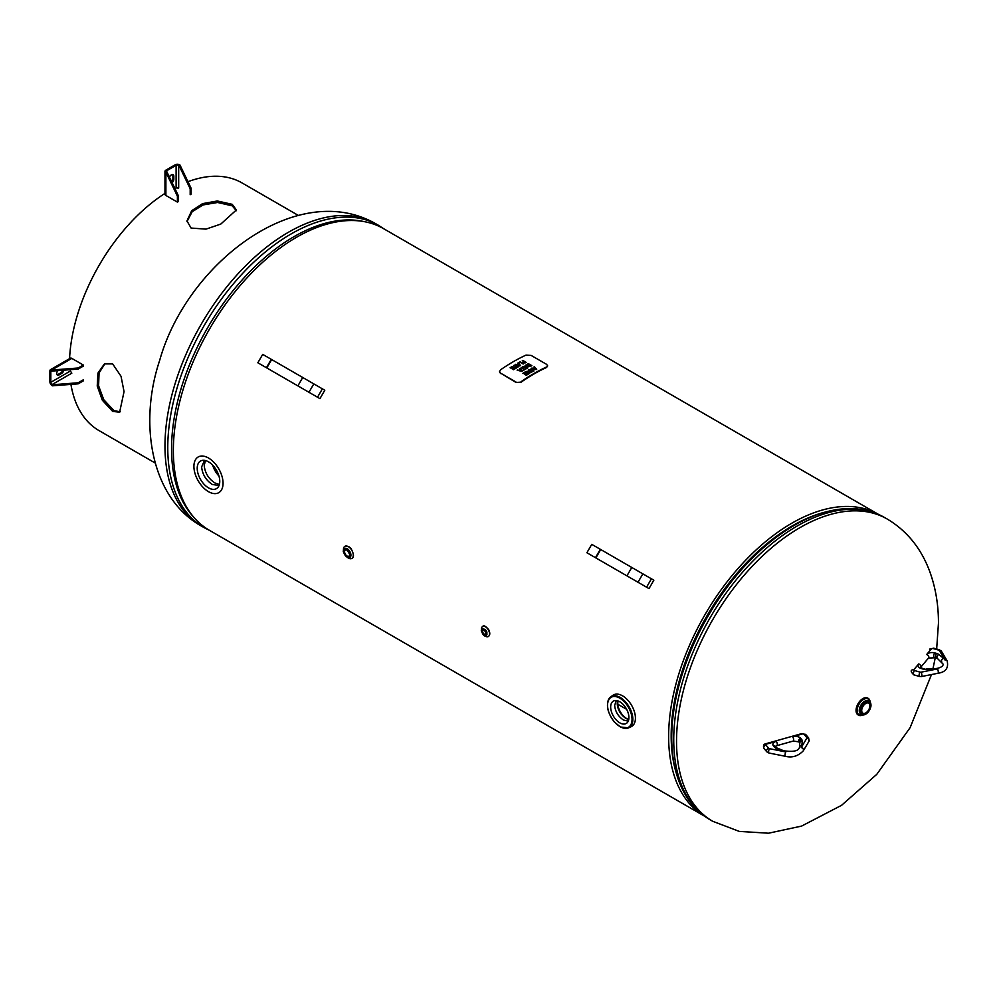 <?xml version="1.0" encoding="UTF-8"?>
<svg xmlns="http://www.w3.org/2000/svg" width="998" height="998" viewBox="0 0 998 998"><rect width="100%" height="100%" fill="white"/><g stroke="black" fill="none" stroke-linecap="round" stroke-linejoin="round"><path stroke-width="1.5" d="M628.241 721.167L623.513 720.045C618.211 716.502 615.255 711.611 614.656 705.374L616.29 700.546M617.75 700.846L617.226 703.889C617.837 710.127 620.793 715.017 626.095 718.548L628.728 719.62M349.587 554.189L347.404 550.422M219.036 485.515L212.337 484.479C205.95 480.25 202.382 474.399 201.633 466.914L204.503 460.352M205.463 460.552L204.203 465.43C204.952 472.915 208.532 478.766 214.919 482.982L219.385 484.442M626.669 709.341L617.849 704.251L626.669 709.341M383.581 228.667A174.163 100.549 120 0 0 209.418 329.215A174.163 100.549 120 0 0 209.418 530.312L704.339 816.052A174.163 100.549 -60 0 1 704.7 615.167A174.163 100.549 -60 0 1 878.49 514.394L383.581 228.667M212.699 465.193A15.756 9.094 -120 0 0 218.936 475.996M208.482 461.812A15.943 9.207 60 0 1 218.849 475.697A15.943 9.207 60 0 1 216.628 488.533A15.943 9.207 60 0 1 208.482 487.847A15.943 9.207 60 0 1 198.028 473.638A15.943 9.207 60 0 1 200.685 460.926A15.943 9.207 60 0 1 208.482 461.812M208.482 491.652A20.596 11.889 -120 0 0 218.787 492.675A20.596 11.889 -120 0 0 221.943 476.158A20.596 11.889 -120 0 0 208.482 458.007A20.596 11.889 -120 0 0 198.178 456.984A20.596 11.889 -120 0 0 195.022 473.501A20.596 11.889 -120 0 0 208.482 491.652M618.061 700.958A12.5 7.211 -120 0 0 628.752 719.458M620.956 713.807A12.5 7.211 60 0 1 617.562 701.394M617.263 702.916A12.625 7.285 -120 0 0 619.596 711.761M623.65 724.074A12.899 7.448 60 0 1 612.261 713.894A12.899 7.448 60 0 1 613.483 701.045A12.899 7.448 60 0 1 615.928 700.521A12.899 7.448 60 0 1 627.206 710.439A12.899 7.448 60 0 1 626.382 723.388A12.899 7.448 60 0 1 623.65 724.074M618.947 725.908A17.914 10.342 -120 0 0 625.546 728.415A17.914 10.342 -120 0 0 628.64 727.841L631.16 726.694A18.176 10.491 -120 0 0 631.659 726.432A18.176 10.491 -120 0 0 631.659 705.436A18.176 10.491 -120 0 0 613.483 694.945A18.176 10.491 -120 0 0 613.009 695.257L610.751 696.854A17.914 10.342 -120 0 0 607.582 706.222M481.423 629.626A5.751 3.318 60 0 1 481.398 629.189A5.751 3.318 60 0 1 482.595 626.544A5.751 3.318 60 0 1 487.036 628.091A5.751 3.318 60 0 1 489.544 633.88A5.751 3.318 60 0 1 488.346 636.512A5.751 3.318 60 0 1 485.477 636.237A5.751 3.318 60 0 1 485.103 636M482.645 631.385A2.183 1.26 60 0 1 483.094 630.387A2.183 1.26 60 0 1 484.779 630.973A2.183 1.26 60 0 1 485.739 633.169A2.183 1.26 60 0 1 485.278 634.167A2.183 1.26 60 0 1 483.593 633.58A2.183 1.26 60 0 1 482.645 631.385M343.561 550.821A6.974 4.017 60 0 1 344.884 546.343A6.974 4.017 60 0 1 350.261 548.214A6.974 4.017 60 0 1 353.292 555.225A6.974 4.017 60 0 1 351.857 558.406A6.974 4.017 60 0 1 348.377 558.069A6.974 4.017 60 0 1 347.316 557.321M344.572 551.669A3.555 2.058 60 0 1 345.308 550.035A3.555 2.058 60 0 1 348.053 550.996A3.555 2.058 60 0 1 349.599 554.576A3.555 2.058 60 0 1 348.863 556.198A3.555 2.058 60 0 1 346.119 555.25A3.555 2.058 60 0 1 344.572 551.669M858.28 715.017A9.693 5.601 -60 0 1 858.055 714.892A9.693 5.601 -60 0 1 856.047 710.464A9.693 5.601 -60 0 1 860.276 700.708A9.693 5.601 -60 0 1 867.749 698.101A9.693 5.601 -60 0 1 867.961 698.238M869.882 705.811A5.788 3.343 -60 0 1 867.362 711.624A5.788 3.343 -60 0 1 862.908 713.183A5.788 3.343 -60 0 1 861.711 710.526A5.788 3.343 -60 0 1 864.231 704.713A5.788 3.343 -60 0 1 868.684 703.166A5.788 3.343 -60 0 1 869.882 705.811M236.326 210.715L232.235 205.838L217.601 202.482L203.018 204.952L192.152 211.738L186.975 221.668M232.235 204.328L236.389 209.954L220.783 224.076L206 229.128L191.105 228.068L186.95 220.932L191.691 210.728L202.544 203.642L217.327 200.972L232.235 204.328M298.177 215.343L242.027 182.921A143.001 82.56 120 0 0 187.961 181.698M164.969 193.4A143.001 82.56 120 0 0 69.573 358.631M70.933 384.392A143.001 82.56 120 0 0 99.039 430.6L155.189 463.022M112.662 363.921L121.032 376.296L124.051 391.628L119.623 412.199L112.662 411.413L102.32 400.186L97.23 386.051L97.941 373.102L104.403 363.896L112.662 363.921M105.064 363.546L99.052 373.002L98.602 385.802L103.755 399.674L113.984 410.652L120.247 411.762M174.899 188.497A71.444 41.255 -60 0 1 176.11 187.911L178.679 188.073L178.679 165.319A1.821 1.048 180 0 0 176.11 165.319L166.816 170.683A1.821 1.048 0 0 0 166.279 171.419A1.821 1.048 0 0 0 166.816 172.167L166.254 172.904L177.394 196.157L178.318 195.633L167.177 172.38M177.394 196.157L177.394 202.095L165.893 195.458A3.119 1.796 0 0 1 164.969 194.186L164.969 171.419A3.119 1.796 0 0 1 165.893 170.147L175.186 164.782A3.119 1.796 180 0 1 179.603 164.782L178.679 165.319M172.891 178.605L172.891 175.636L173.814 176.172L173.814 179.129L172.891 178.605A3.331 1.921 -60 0 1 171.644 181.711M172.592 174.488A3.331 1.921 -60 0 1 172.891 175.636M164.969 171.419A3.119 1.796 0 0 0 165.893 172.704L166.254 172.904M177.394 202.095L178.318 201.571L178.318 195.633M179.041 165.531L190.181 188.772L190.181 194.71L191.105 194.186L191.105 188.248L179.964 164.994M172.13 182.709A3.331 1.921 120 0 0 173.814 179.129M173.814 176.172A3.331 1.921 120 0 0 173.128 174.638A3.331 1.921 120 0 0 169.485 177.195M190.181 188.772L191.105 188.248M50.823 371.58A1.821 1.048 60 0 1 51.197 370.745A1.821 1.048 60 0 1 52.108 370.832L50.823 371.58L50.823 382.309A1.821 1.048 -120 0 0 52.108 384.542L71.819 373.165L70.396 371.006A71.444 41.255 -60 0 1 70.297 369.672M52.47 385.814L78.181 383.831L78.181 382.77L52.47 384.754L52.108 385.602A3.119 1.796 -120 0 1 49.9 381.785L49.9 371.044A3.119 1.796 60 0 1 50.549 369.622A3.119 1.796 60 0 1 52.108 369.771L52.108 370.832M50.549 369.622L70.259 358.245A3.119 1.796 60 0 1 71.819 358.394L83.321 365.031L78.181 368L52.47 369.984M57.797 370.632A3.331 1.921 120 0 0 57.41 375.073A3.331 1.921 120 0 0 59.069 374.899L58.146 374.375A3.331 1.921 -60 0 1 57.011 374.687M58.146 374.375L60.716 372.89L61.639 373.427A3.331 1.921 120 0 0 63.897 370.171M62.799 370.246A3.331 1.921 -60 0 1 60.716 372.89M78.181 383.831L83.321 380.862L83.321 379.801L78.181 382.77M52.47 371.044L78.181 369.073L83.321 366.104L83.321 365.031M61.639 373.427L59.069 374.899M78.181 369.073L78.181 368M651.42 578.803L591.752 544.347L586.899 552.742L648.999 588.595L653.852 580.2L651.42 578.803L646.579 587.198M623.825 574.062L597.889 559.092M322.379 388.833L262.699 354.377L257.846 362.773L278.242 374.549L319.959 398.626L324.799 390.23L322.379 388.833L317.526 397.229M294.772 384.093L268.849 369.123M511.887 368.661A175.087 101.085 -60 0 1 513.459 367.663L512.186 366.927A175.087 101.085 120 0 0 510.502 368L510.103 367.763A175.087 101.085 -60 0 1 512.236 366.416L515.667 368.387A175.087 101.085 120 0 0 513.521 369.747L513.122 369.51A175.087 101.085 -60 0 1 514.806 368.437L513.87 367.9A175.087 101.085 120 0 0 512.298 368.898L511.887 368.661M513.459 367.663L513.459 368.137A174.5 100.748 120 0 0 512.273 368.886M515.28 368.636L512.236 366.89A174.5 100.748 120 0 0 510.489 367.988M514.806 368.437L514.806 368.911A174.5 100.748 120 0 0 513.508 369.734M515.617 367.938A175.087 101.085 -60 0 1 516.764 367.239L513.733 365.493A175.087 101.085 -60 0 1 514.195 365.218L517.214 366.965A175.087 101.085 -60 0 1 518.361 366.278L518.773 366.516A175.087 101.085 120 0 0 516.016 368.175L515.617 367.938M516.764 367.239L516.764 367.713A174.5 100.748 120 0 0 516.003 368.175M518.361 366.278L518.361 366.753A174.5 100.748 120 0 0 517.214 367.439L514.195 365.692A174.5 100.748 120 0 0 514.145 365.73M523.177 364.008L520.17 362.274A175.087 101.085 120 0 0 518.586 363.135L520.469 365.53A175.087 101.085 120 0 0 519.908 365.854L515.317 364.557A175.087 101.085 -60 0 1 515.804 364.27L517.064 364.644A175.087 101.085 -60 0 1 518.374 363.883L517.725 363.147A175.087 101.085 -60 0 1 520.17 361.8L523.588 363.771A175.087 101.085 120 0 0 523.139 364.021L520.12 362.274A174.5 100.748 120 0 0 520.133 362.286L520.17 361.8M518.212 362.923L520.195 365.68M518.885 370.208A175.087 101.085 -60 0 1 520.183 369.397L519.546 368.661A175.087 101.085 -60 0 1 520.008 368.387L522.278 371.056A175.087 101.085 120 0 0 521.717 371.406L517.126 370.146A175.087 101.085 -60 0 1 517.613 369.846L518.885 370.62M522.004 371.219L520.008 368.848A174.5 100.748 120 0 0 519.808 368.973M523.002 370.133A175.087 101.085 -60 0 1 524.15 369.46L521.131 367.713A175.087 101.085 -60 0 1 521.58 367.439L524.611 369.185A175.087 101.085 -60 0 1 525.759 368.524L526.158 368.761A175.087 101.085 120 0 0 523.401 370.37L523.002 370.133M524.15 369.46L524.15 369.934A174.5 100.748 120 0 0 523.401 370.37M524.611 369.185L521.58 367.913A174.5 100.748 120 0 0 521.53 367.95M531.061 366.054L527.418 366.104L526.682 364.894L527.618 364.083A175.087 101.085 -60 0 1 528.404 363.671L531.834 365.642A175.087 101.085 120 0 0 531.061 366.054M527.618 364.557L526.682 365.368M531.41 365.867L528.404 364.145A174.5 100.748 120 0 0 528.379 364.158L528.404 363.671M524.611 374.262A175.087 101.085 -60 0 1 526.196 373.289L524.923 372.553A175.087 101.085 120 0 0 523.226 373.601L522.827 373.364A175.087 101.085 -60 0 1 524.973 372.042L528.391 374.025A175.087 101.085 120 0 0 526.245 375.348L525.846 375.111A175.087 101.085 -60 0 1 527.53 374.075L526.595 373.526A175.087 101.085 120 0 0 525.023 374.5L524.611 374.262M526.196 373.289L526.196 373.763A174.5 100.748 120 0 0 525.01 374.5M527.992 374.275L524.973 372.516A174.5 100.748 120 0 0 523.214 373.601M527.53 374.075L527.53 374.549A174.5 100.748 120 0 0 526.245 375.335M532.034 371.892A175.087 101.085 120 0 0 531.41 372.242L528.641 371.643L529.726 373.227A175.087 101.085 120 0 0 529.09 373.614L525.659 371.63A175.087 101.085 -60 0 1 526.121 371.356L529.065 373.065L527.954 371.368A175.087 101.085 -60 0 1 528.229 371.206L531.123 371.855L528.179 370.146A175.087 101.085 -60 0 1 528.603 369.909L532.034 371.892M529.489 373.364L528.641 371.643M529.065 373.065L526.121 371.83A174.5 100.748 120 0 0 526.071 371.867M531.622 372.117L528.603 370.383A174.5 100.748 120 0 0 528.591 370.383M532.47 371.456L531.922 371.144A175.087 101.085 -60 0 1 531.959 371.119L533.456 370.096L529.626 369.609L532.171 368.798A175.087 101.085 120 0 0 532.134 368.811L530.449 369.896L533.88 369.809L533.705 371.006L532.47 371.456M533.456 370.57L533.281 371.268L533.456 370.57M533.281 371.219L533.456 370.096M530.387 369.31L529.626 370.083M531.398 370.433L530.449 370.37L530.637 369.135M533.705 371.481L533.88 370.283L533.032 370.046M533.88 370.283L533.705 371.006M533.306 368.387A175.087 101.085 -60 0 1 534.604 367.688L533.967 366.977A175.087 101.085 -60 0 1 534.417 366.74L536.699 369.322A175.087 101.085 120 0 0 536.138 369.622L531.547 368.262A175.087 101.085 -60 0 1 532.034 368L533.306 368.773M536.413 369.472L534.417 367.214A174.5 100.748 120 0 0 534.254 367.301M524.461 366.89A175.087 101.085 -60 0 1 525.771 366.154L525.123 365.43A175.087 101.085 -60 0 1 525.584 365.181L527.855 367.8A175.087 101.085 120 0 0 527.293 368.112L522.715 366.79A175.087 101.085 -60 0 1 523.189 366.516L524.461 367.289M524.973 367.439L527.119 367.676L526.033 366.453A175.087 101.085 120 0 0 524.973 367.052A174.5 100.748 120 0 0 524.549 367.314M527.58 367.95L525.584 365.655A174.5 100.748 120 0 0 525.41 365.755M526.196 362.386A175.087 101.085 120 0 0 525.335 362.835L522.989 362.948L523.202 361.588A175.087 101.085 -60 0 1 523.588 361.388L522.316 360.652A175.087 101.085 -60 0 1 522.765 360.415L526.196 362.386M523.276 362.024A174.5 100.748 120 0 0 523.202 362.062L522.528 362.81M525.759 362.611L522.765 360.889A174.5 100.748 120 0 0 522.74 360.902L522.765 360.415M500.559 373.115L499.499 371.693L500.547 369.821A175.087 101.085 120 0 1 526.046 355.101L531.173 355.438L546.592 364.345L547.653 365.829L546.555 367.464A174.5 100.748 120 0 0 521.156 382.134L516.028 382.459L500.559 373.115L515.978 382.022M521.106 381.698A175.087 101.085 -60 0 1 546.605 366.965M516.028 382.459L521.156 382.134M546.555 367.464L547.603 366.066M499.536 371.905L500.609 373.551M525.347 362.399L523.975 361.613A175.087 101.085 120 0 0 523.663 361.775L523.451 362.673L524.96 362.598A175.087 101.085 -60 0 1 525.347 362.399L525.347 362.835M535.963 369.185L534.878 367.975A175.087 101.085 120 0 0 533.818 368.536L535.963 369.559M527.979 366.366L527.281 365.256M527.281 364.956L527.905 365.842L530.637 365.842A175.087 101.085 -60 0 1 530.986 365.655L528.354 364.133A175.087 101.085 120 0 0 528.004 364.32L527.281 364.956L527.905 366.316L527.281 365.43M521.542 370.957L520.457 369.697A175.087 101.085 120 0 0 519.397 370.345L521.542 371.356M518.636 364.183A175.087 101.085 120 0 0 517.588 364.794L519.733 365.418L518.636 364.183M828.115 511.363A173.228 100.012 120 0 0 671.729 737.572A173.228 100.012 120 0 0 676.519 773.949C682.62 794.807 693.735 810.039 709.877 819.645A174.5 100.748 -60 0 1 673.737 739.768A174.5 100.748 -60 0 1 749.91 564.157A174.5 100.748 -60 0 1 884.378 517.401C867.986 508.231 849.236 506.211 828.115 511.363L825.995 511.887A171.506 99.014 -60 0 0 671.167 735.838A171.506 99.014 -60 0 0 675.895 771.841L676.519 773.949M709.877 819.645L712.672 821.267A174.5 100.748 -60 0 1 676.532 741.377A174.5 100.748 -60 0 1 752.704 565.766A174.5 100.748 -60 0 1 887.172 519.01L884.378 517.401M193.575 516.989A173.228 100.012 -60 0 1 171.556 448.801A173.228 100.012 -60 0 1 294.061 236.638A173.228 100.012 -60 0 1 364.108 221.606M375.61 223.664A174.5 100.748 120 0 0 241.142 270.421A174.5 100.748 120 0 0 164.969 446.031A174.5 100.748 120 0 0 201.109 525.909C150.91 497.665 138.497 423.414 159.692 360.328C186.638 263.859 296.843 178.817 375.61 223.664L378.404 225.274A174.5 100.748 120 0 0 291.154 233.919A174.5 100.748 120 0 0 167.764 447.64A174.5 100.748 120 0 0 203.904 527.53L209.78 530.524M628.64 727.841A17.914 10.342 -120 0 0 630.761 710.102A17.914 10.342 -120 0 0 614.818 695.718A17.914 10.342 -120 0 0 610.751 696.854C605.374 703.191 606.622 711.636 614.494 722.165L620.482 727.018L628.64 727.841M614.606 696.492A17.315 9.992 60 0 1 630.886 712.709A17.315 9.992 60 0 1 624.973 728.091A17.315 9.992 60 0 1 608.705 711.873A17.315 9.992 60 0 1 614.606 696.492M483.843 635.277L486.3 635.951C487.872 631.771 486.45 629.326 482.059 628.615L481.41 631.073M486.3 635.951L486.3 635.951C484.442 636.724 482.77 634.915 481.298 630.536L481.385 630.661C483.531 627.605 485.39 628.84 486.949 634.354C484.841 636.836 482.995 635.601 481.385 630.661M481.36 630.424L482.059 628.615M346.58 556.759A5.165 2.982 -120 0 0 347.267 557.233A5.165 2.982 -120 0 0 349.574 557.62A5.165 2.982 -120 0 0 350.922 555.125A5.165 2.982 -120 0 0 348.489 549.748A5.165 2.982 -120 0 0 344.435 548.713A5.165 2.982 -120 0 0 343.686 551.744M347.079 557.096A4.865 2.807 60 0 1 343.636 551.133A4.865 2.807 60 0 1 347.079 549.149A4.865 2.807 60 0 1 350.523 555.113A4.865 2.807 60 0 1 347.079 557.096M870.942 705.075A7.572 4.379 120 0 0 870.942 704.95A7.572 4.379 120 0 0 869.37 701.482C871.89 704.027 871.466 707.594 868.123 712.223L865.553 714.343L860.837 714.044A7.572 4.379 -60 0 1 859.266 710.576A7.572 4.379 -60 0 1 864.617 701.307A7.572 4.379 -60 0 1 868.41 700.933L869.37 701.482A7.572 4.379 120 0 0 865.578 701.868A7.572 4.379 120 0 0 860.226 711.137A7.572 4.379 120 0 0 861.798 714.605A7.572 4.379 120 0 0 865.69 714.169M869.857 701.856A9.094 5.252 120 0 0 863.544 699.448A9.094 5.252 120 0 0 857.12 710.576A9.094 5.252 120 0 0 862.359 714.855M870.169 702.18A9.693 5.601 120 0 0 868.185 698.351A9.693 5.601 120 0 0 863.332 698.837A9.693 5.601 120 0 0 856.484 710.701A9.693 5.601 120 0 0 858.492 715.142A9.693 5.601 120 0 0 862.796 714.955A9.394 5.427 -60 0 1 856.908 710.701A9.394 5.427 -60 0 1 863.544 699.199A9.394 5.427 -60 0 1 870.144 702.143M865.802 702.23A7.273 4.204 -60 0 1 870.942 705.199A7.273 4.204 -60 0 1 865.802 714.106A7.273 4.204 -60 0 1 860.65 711.137A7.273 4.204 -60 0 1 865.802 702.23M176.11 187.911L176.11 165.319M165.893 195.458L165.893 172.704M166.816 170.683L166.816 172.167M52.108 369.771L71.819 358.394M50.823 382.309L70.396 371.006M642.849 573.85L638.009 582.246M631.784 567.463L626.931 575.858M595.469 557.695L600.322 549.299M313.809 383.881L308.956 392.276M302.731 377.494L297.891 385.889M266.429 367.726L271.269 359.33M912.359 669.745A2.42 1.784 -139.8 0 0 912.047 670.02C910.488 670.594 911.074 672.203 913.806 674.848A2.42 0.873 -74.3 0 1 913.457 673.051A2.42 0.873 -74.3 0 1 914.455 670.531A1.21 0.699 180 0 1 913.906 669.596A2.42 1.784 -139.8 0 0 912.359 669.745M919.495 676.457L921.553 676.532A2.42 0.649 -101.2 0 0 921.828 674.785A2.42 0.649 -101.2 0 0 921.079 672.178A1.21 0.699 180 0 1 920.156 672.141A2.42 0.873 105.7 0 0 919.146 674.66A2.42 0.873 105.7 0 0 919.495 676.457L913.806 674.848M920.156 672.141L914.455 670.531M931.433 648.85A1.21 0.699 180 0 1 933.055 648.525A2.42 0.873 -74.3 0 1 933.704 648.176L939.405 649.773A2.42 0.873 105.7 0 0 938.744 650.135A1.21 0.699 180 0 1 939.355 650.534A2.42 1.871 -30.8 0 1 941.438 651.27L947.102 660.751A2.42 1.871 149.2 0 0 945.019 660.015A12.113 6.998 0 0 0 943.447 658.243L938.893 654.538A6.063 3.493 0 0 0 936.611 653.416L934.752 652.904A6.063 3.493 0 0 0 926.655 654.513L931.433 648.85A2.42 1.784 40.2 0 0 929.886 648.999A2.42 1.784 40.2 0 0 929.575 649.261L933.704 648.176M947.102 660.751C948.811 667.949 945.767 672.116 937.97 673.263A2.42 0.649 -101.2 0 0 938.257 671.517A2.42 0.649 -101.2 0 0 937.509 668.91L921.079 672.178M933.055 648.525L938.744 650.135M939.355 650.534L945.019 660.015M913.906 669.596L918.684 663.944A6.063 3.493 0 0 0 921.466 668.623L923.325 669.147A6.063 3.493 0 0 0 926.269 669.496L934.116 669.284A12.113 6.998 0 0 0 937.509 668.91M936.611 653.416A2.42 0.873 105.7 0 0 935.6 655.935A2.42 0.873 105.7 0 0 935.949 657.732L928.502 658.056L920.555 667.45A2.42 1.784 -139.8 0 0 920.568 665.466A2.42 1.784 -139.8 0 0 918.684 663.944M928.502 658.056A2.42 1.784 -139.8 0 0 928.552 656.06A2.42 1.784 -139.8 0 0 926.655 654.513M934.091 657.208A2.42 0.873 -74.3 0 1 933.754 655.424A2.42 0.873 -74.3 0 1 934.752 652.904M921.466 668.623A2.42 0.873 -74.3 0 1 922.127 668.261L920.53 667.487M922.127 668.261L923.986 668.785A2.42 0.873 105.7 0 0 923.325 669.147M934.116 669.284L934.053 668.835C939.792 668.223 942.861 666.701 943.247 664.269L937.359 658.406A2.42 1.609 -50.8 0 1 937.11 656.41A2.42 1.609 -50.8 0 1 938.893 654.538M926.269 669.496L923.986 668.785M941.912 662.098A2.42 1.609 -50.8 0 1 941.463 661.038A2.42 1.609 -50.8 0 1 943.447 658.243M792.612 736.724L802.417 733.967A1.21 0.699 180 0 1 804.039 734.291L806.821 737.572A1.21 0.699 180 0 1 806.871 738.108L801.219 747.589A12.113 6.998 0 0 0 801.868 745.643L802.23 741.102A6.063 3.493 0 0 0 801.619 739.406L800.72 738.333A6.063 3.493 0 0 0 792.612 736.724A2.42 0.873 74.3 0 1 793.622 739.244A2.42 0.873 74.3 0 1 793.273 741.04L776.931 745.631A2.42 0.873 74.3 0 0 777.28 743.847A2.42 0.873 74.3 0 0 776.282 741.327A6.063 3.493 0 0 0 773.487 746.005L774.398 747.078A6.063 3.493 0 0 0 776.332 748.4L782.756 751.02A12.113 6.998 0 0 0 785.813 751.931L769.396 748.662A1.21 0.699 180 0 1 768.697 748.313L765.915 745.019A1.21 0.699 180 0 1 766.476 744.084L776.282 741.327M766.476 744.084A2.42 0.873 -105.7 0 0 765.815 743.735L801.768 733.605A2.42 0.873 74.3 0 1 802.417 733.967M804.039 734.291A2.42 1.784 -40.2 0 1 805.885 734.703L801.768 733.605M805.885 734.703L808.667 737.984A2.42 1.784 139.8 0 0 806.821 737.572M806.871 738.108A2.42 1.871 30.8 0 1 808.954 741.327L808.667 737.984M765.815 743.735C763.52 744.184 762.934 745.793 764.069 748.562A2.42 1.784 -40.2 0 1 764.019 746.579A2.42 1.784 -40.2 0 1 765.915 745.019M801.219 747.589A2.42 1.871 30.8 0 1 803.303 750.808L808.954 741.327M768.697 748.313A2.42 1.784 139.8 0 0 766.788 749.86A2.42 1.784 139.8 0 0 766.838 751.856L768.922 753.016A2.42 0.649 -78.8 0 1 768.647 751.269A2.42 0.649 -78.8 0 1 769.396 748.662M785.813 751.931A2.42 0.649 101.2 0 0 785.064 754.538A2.42 0.649 101.2 0 0 785.339 756.284C792.088 758.006 798.076 756.185 803.303 750.808M773.487 746.005A2.42 1.784 -40.2 0 1 775.346 746.417L776.931 745.631M793.273 741.04L798.862 741.876A2.42 1.784 -40.2 0 1 798.812 739.892A2.42 1.784 -40.2 0 1 800.72 738.333M776.332 748.4A2.42 1.148 -67.7 0 1 777.255 748.126L776.244 747.49A2.42 1.784 139.8 0 0 774.398 747.078M801.619 739.406A2.42 1.784 139.8 0 0 799.722 740.965A2.42 1.784 139.8 0 0 799.772 742.949A2.42 1.784 139.8 0 0 799.81 742.986L798.862 741.876M799.448 747.552A2.42 1.971 4.6 0 1 799.448 747.427L799.81 742.886A2.42 1.971 4.6 0 1 802.23 741.102M782.756 751.02A2.42 1.148 -67.7 0 1 783.667 750.758L777.255 748.126M783.667 750.758C793.273 752.143 798.537 751.032 799.448 747.427A2.42 1.971 4.6 0 1 801.868 745.643M936.66 648.999L938.457 623.214C938.507 605 935.637 587.872 929.862 571.842C921.279 548.488 907.045 530.886 887.172 519.01M712.672 821.267L739.256 831.396L768.497 833.218L801.594 826.082L841.551 805.324L876.78 774.336L910.126 727.654L931.496 674.548M932.93 668.872L935.301 657.545M378.404 225.274L383.943 228.879M201.109 525.909L203.904 527.53M482.595 626.544C483.631 625.022 485.664 626.058 488.671 629.651C490.243 632.919 490.143 635.202 488.346 636.512M344.884 546.343L348.801 546.63L350.984 548.476C353.953 554.164 354.24 557.483 351.857 558.406M344.435 548.713C344.547 551.008 340.368 549.399 347.154 557.233L349.574 557.62M858.055 714.892L862.933 714.967M870.256 702.293L867.749 698.101M595.868 557.919L600.709 549.524M266.815 367.95L271.668 359.554M937.97 673.263L921.553 676.532M939.405 649.773L941.438 651.27M937.359 658.406L935.949 657.732M926.206 669.047L934.053 668.835M764.069 748.562L766.838 751.856M768.922 753.016L785.339 756.284M776.244 747.49L775.346 746.417"/></g></svg>
